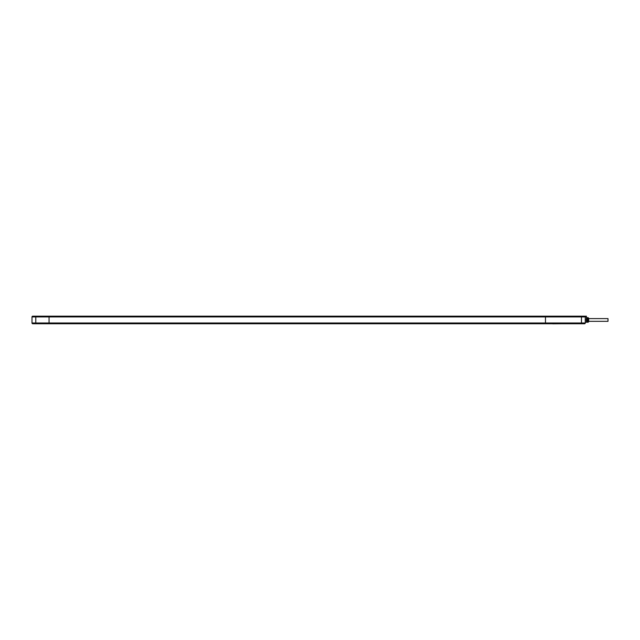 <?xml version="1.0" encoding="UTF-8"?>
<svg xmlns="http://www.w3.org/2000/svg" width="640" height="640" viewBox="0 0 640 640"><rect width="100%" height="100%" fill="white"/><g stroke="black" fill="none" stroke-linecap="round" stroke-linejoin="round"><path stroke-width="0.96" d="M585.264 319.96L586.4 319.96L586.4 316.176L585.264 316.176L585.264 316.928A0.76 0.76 0 0 0 584.504 316.176L545.472 316.176L545.472 316.928L49.056 316.928L49.056 316.176L545.472 316.176L545.472 322.992L32 322.992L32 316.928L49.056 316.928L49.056 323.752L49.056 316.176L32.76 316.176A0.76 0.76 0 0 0 32 316.928A0.76 0.76 0 0 1 32.76 316.176L33.512 316.176M32 322.992A0.76 0.76 0 0 0 32.76 323.752A0.76 0.76 0 0 1 32 322.992A0.76 0.76 0 0 0 32.76 323.752L584.504 323.752L581.472 323.752L581.472 322.992L545.472 322.992L545.472 323.752L545.472 316.928L585.264 316.928L585.264 322.992A0.76 0.76 0 0 1 584.504 323.752A0.76 0.76 0 0 0 585.264 322.992L581.472 322.992L581.472 316.176M588.672 318.6L608 318.6L608 321.328L588.672 321.328M586.4 317.72L587.384 317.72L587.384 319.584L586.4 319.584M588.144 317.688L588.672 318.216L588.672 321.704L588.144 322.232L588.144 317.688L586.4 317.688M587.384 321.272L586.4 321.272M586.4 318.648L587.384 318.648M586.4 320.344L586.4 322.2L587.384 322.2L587.384 320.344L586.4 320.344M552.672 323.824L561.704 323.752M585.264 316.552L586.4 316.552M584.504 316.176A0.76 0.76 0 0 1 585.264 316.928M585.264 322.992A0.76 0.76 0 0 1 584.504 323.752M32 316.928A0.76 0.76 0 0 1 32.76 316.176M35.792 323.752L35.792 316.176M588.144 322.232L585.264 322.232"/></g></svg>
